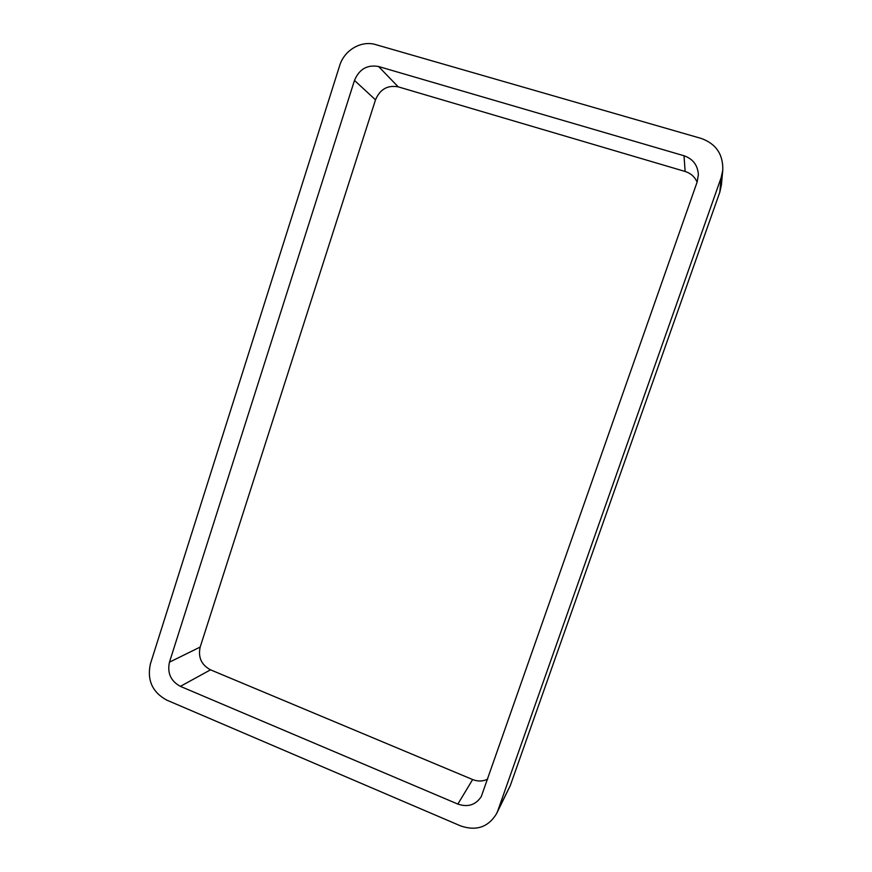 <?xml version="1.0" encoding="UTF-8"?>
<svg xmlns="http://www.w3.org/2000/svg" width="872" height="872" viewBox="0 0 872 872"><rect width="100%" height="100%" fill="white"/><g stroke="black" fill="none" stroke-linecap="round" stroke-linejoin="round"><path stroke-width="1.31" d="M497.847 810.644L496.571 813.674C488.309 827.157 476.363 831.256 460.71 825.948L166.683 700.085C152.338 692.183 146.921 680.127 150.398 663.897L339.677 65.596C344.211 50.194 361.324 40.123 375.701 44.614L701.219 138.441C716.01 143.782 723.204 154.344 722.79 170.138L721.395 185.017L719.814 192.178L510.305 785.53L497.847 810.644L721.1 177.801L722.79 170.138M496.571 813.674L510.305 785.53M169.462 662.164L354.479 80.431C359.231 69.128 367.265 64.495 378.568 66.512L684.019 155.761C692.957 158.9 697.742 165.2 698.374 174.651L697.175 181.921L481.279 796.594C475.654 804.998 467.85 807.494 457.855 804.082L180.384 686.362C170.759 681.097 167.119 673.031 169.462 662.164L200.179 647.057L375.505 99.833L354.479 80.431M697.11 182.128C694.744 176.809 690.744 173.256 685.12 171.468L398.232 86.862C387.571 84.922 379.996 89.249 375.505 99.833M200.179 647.057C197.944 657.303 201.388 664.889 210.512 669.827L472.646 779.546C477.834 781.606 482.837 781.486 487.655 779.187M719.814 192.178L721.1 177.801M398.232 86.862L378.568 66.512M685.12 171.468L684.019 155.761M472.646 779.546L457.855 804.082M210.512 669.827L180.384 686.362"/></g></svg>
